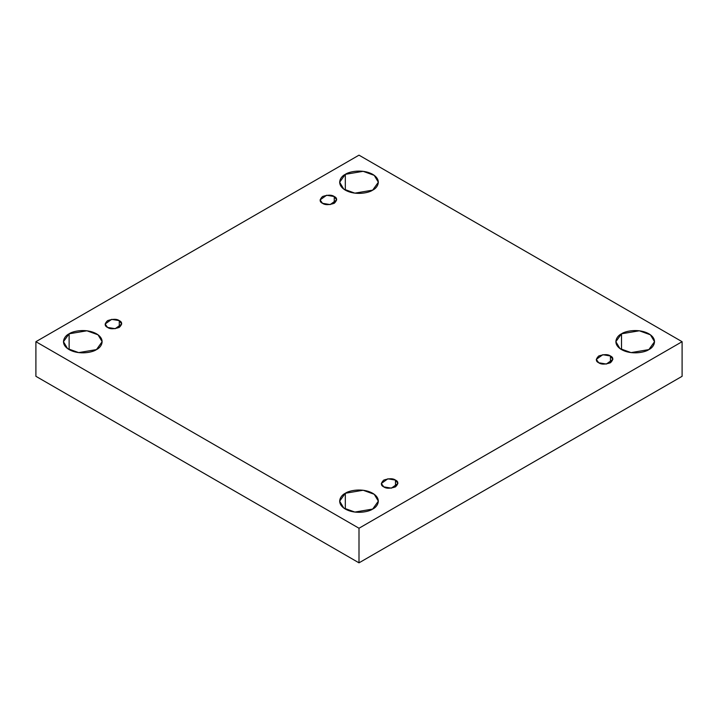 <?xml version="1.0" encoding="UTF-8"?>
<svg xmlns="http://www.w3.org/2000/svg" width="718" height="718" viewBox="0 0 718 718"><rect width="100%" height="100%" fill="white"/><g stroke="black" fill="none" stroke-linecap="round" stroke-linejoin="round"><path stroke-width="1.08" d="M345.322 174.339L339.65 182.237L343.769 189.121L354.863 193.151L372.678 190.135C369.231 192.765 355.634 195.87 345.322 190.135C335.378 184.185 340.772 176.332 345.322 174.339C348.769 171.71 362.366 168.604 372.678 174.339C382.622 180.29 377.228 188.143 372.678 190.135L378.35 182.237L374.231 175.354L363.137 171.324L345.322 174.339L345.322 190.135L345.322 174.339M69.125 333.798L63.453 341.696L67.573 348.589L78.666 352.61L96.481 349.594C93.026 352.224 79.438 355.338 69.125 349.594C59.181 343.644 64.575 335.791 69.125 333.798C72.572 331.178 86.169 328.063 96.481 333.798C106.417 339.758 101.032 347.602 96.481 349.594L102.144 341.696L98.034 334.812L86.941 330.792L69.125 333.798L69.125 349.594L69.125 333.798M345.322 493.266L339.65 501.164L343.769 508.048L354.863 512.069L372.678 509.062C369.231 511.683 355.634 514.797 345.322 509.062C335.378 503.103 340.772 495.258 345.322 493.266C348.769 490.636 362.366 487.522 372.678 493.266C382.622 499.216 377.228 507.07 372.678 509.062L378.35 501.164L374.231 494.28L363.137 490.25L345.322 493.266L345.322 509.062L345.322 493.266M621.519 333.798L615.856 341.696L619.966 348.589L631.059 352.61L648.875 349.594C645.428 352.224 631.831 355.338 621.519 349.594C611.583 343.644 616.968 335.791 621.519 333.798C624.974 331.178 638.562 328.063 648.875 333.798C658.819 339.758 653.425 347.602 648.875 349.594L654.547 341.696L650.427 334.812L639.334 330.792L621.519 333.798L621.519 349.594L621.519 333.798M610.444 362.761L610.444 355.993L602.806 354.701L596.29 359.377L598.722 362.761C595.617 361.351 595.617 359.099 598.722 355.993C604.098 354.198 608.002 354.198 610.444 355.993C613.549 357.402 613.549 359.655 610.444 362.761C605.068 364.556 601.154 364.556 598.722 362.761L606.351 364.053L612.876 359.377L610.444 355.993L610.444 362.761M395.483 486.867L395.483 480.1L387.846 478.807L381.321 483.483L383.753 486.867C380.648 485.458 380.648 483.205 383.753 480.1C389.129 478.305 393.042 478.305 395.483 480.1C398.58 481.509 398.58 483.761 395.483 486.867C390.098 488.662 386.194 488.662 383.753 486.867L391.391 488.159L397.907 483.483L395.483 480.1L395.483 486.867M119.278 327.408L119.278 320.641L111.649 319.348L105.124 324.024L107.556 327.408C104.451 325.999 104.451 323.746 107.556 320.641C112.932 318.846 116.846 318.846 119.278 320.641C122.383 322.05 122.383 324.303 119.278 327.408C113.902 329.203 109.998 329.203 107.556 327.408L115.194 328.7L121.71 324.024L119.278 320.641L119.278 327.408M334.247 203.302L334.247 196.526L326.609 195.242L320.093 199.918L322.517 203.302C319.42 201.893 319.42 199.631 322.517 196.526C327.902 194.74 331.806 194.74 334.247 196.526C337.352 197.935 337.352 200.196 334.247 203.302C328.871 205.088 324.958 205.088 322.517 203.302L330.154 204.594L336.679 199.918L334.247 196.526L334.247 203.302M359 562.84L682.1 376.304L682.1 341.696L359 528.242L359 562.84L359 528.242L35.9 341.696L359 155.16L682.1 341.696L682.1 376.304L359 562.84L35.9 376.304L35.9 341.696L35.9 376.304L359 562.84M359 528.242L682.1 341.696L359 155.16L35.9 341.696L359 528.242"/></g></svg>
